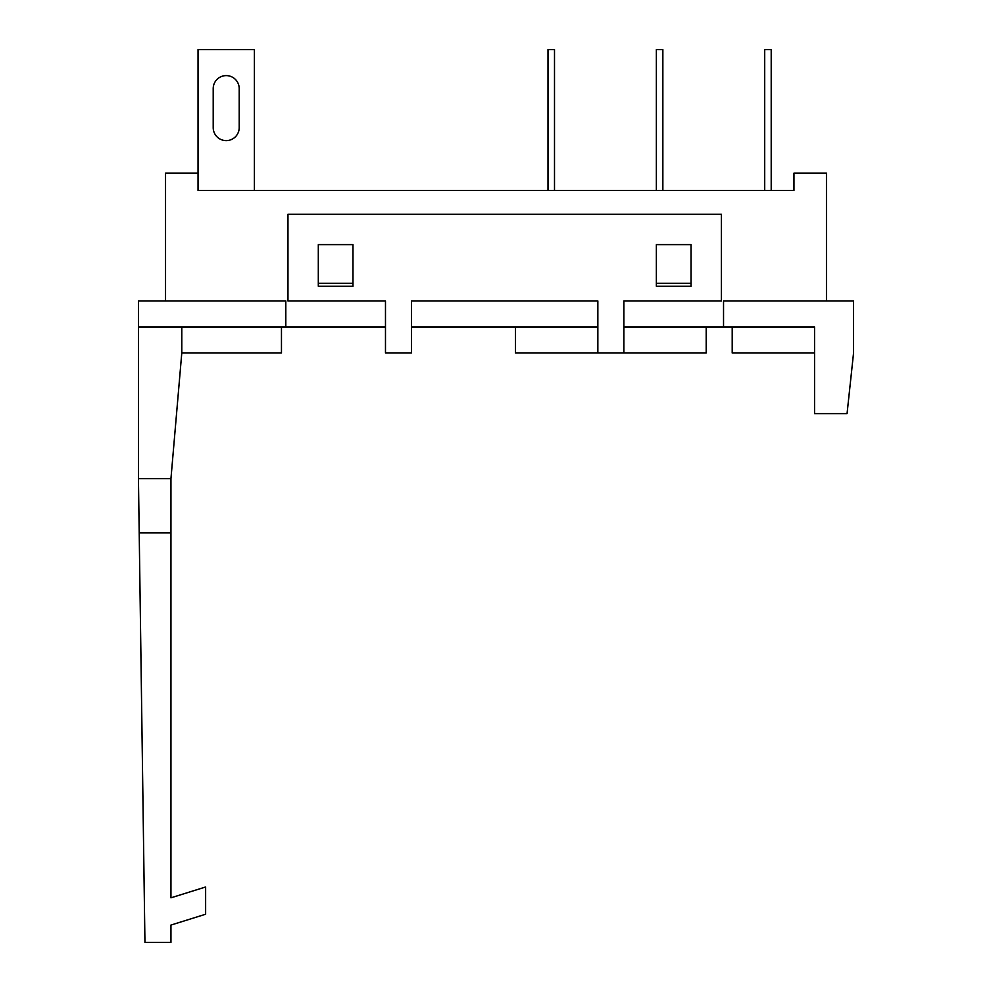<?xml version="1.0" encoding="UTF-8"?>
<svg xmlns="http://www.w3.org/2000/svg" width="992" height="992" viewBox="0 0 992 992"><rect width="100%" height="100%" fill="white"/><g stroke="black" fill="none" stroke-linecap="round" stroke-linejoin="round"><path stroke-width="1.49" d="M165.54 300.973L165.54 173.116L198.04 173.116L198.04 49.6L254.386 49.6L254.386 190.452L198.04 190.452L793.96 190.452L793.96 173.116L826.46 173.116L826.46 300.973M723.54 326.976L723.54 300.973L853.554 300.973L853.554 352.978L847.056 413.652L814.544 413.652L814.544 326.976L623.856 326.976M198.04 173.116L198.04 190.452M385.479 326.976L181.784 326.976L181.784 352.978L170.946 478.665L138.446 478.665L144.944 942.4L170.946 942.4L170.946 925.065L205.629 914.227L205.629 886.984L170.946 897.822L170.946 478.665M213.206 127.608A13.008 13.008 0 0 0 226.213 140.616A13.008 13.008 0 0 0 239.208 127.608A13.008 13.008 0 0 1 226.213 140.616A13.008 13.008 0 0 1 213.206 127.608L213.206 88.61A13.008 13.008 0 0 1 226.213 75.603A13.008 13.008 0 0 1 239.208 88.61A13.008 13.008 0 0 0 226.213 75.603A13.008 13.008 0 0 0 213.206 88.61M239.208 88.61L239.208 127.608M548.006 190.452L548.006 49.6L554.503 49.6L554.503 190.452M656.357 190.452L656.357 49.6L662.854 49.6L662.854 190.452M764.708 190.452L764.708 49.6L771.206 49.6L771.206 190.452M287.965 300.973L385.479 300.973L385.479 352.978L411.482 352.978L411.482 300.973L597.854 300.973L597.854 352.978L623.856 352.978L623.856 300.973L721.37 300.973L721.37 214.297L287.965 214.297L287.965 300.973M597.854 326.976L411.482 326.976M285.808 326.976L285.808 300.973L138.446 300.973L138.446 478.665M281.468 326.976L281.468 352.978L181.784 352.978M656.357 283.328L656.357 244.627L691.027 244.627L691.027 283.328L656.357 283.328L656.357 286.254L691.027 286.254L691.027 283.328M318.308 283.328L318.308 244.627L352.978 244.627L352.978 283.328L318.308 283.328L318.308 286.254L352.978 286.254L352.978 283.328M597.854 352.978L515.505 352.978L515.505 326.976M623.856 352.978L706.192 352.978L706.192 326.976M181.784 326.976L138.446 326.976M814.544 352.978L732.208 352.978L732.208 326.976M170.946 532.84L139.202 532.84"/></g></svg>
